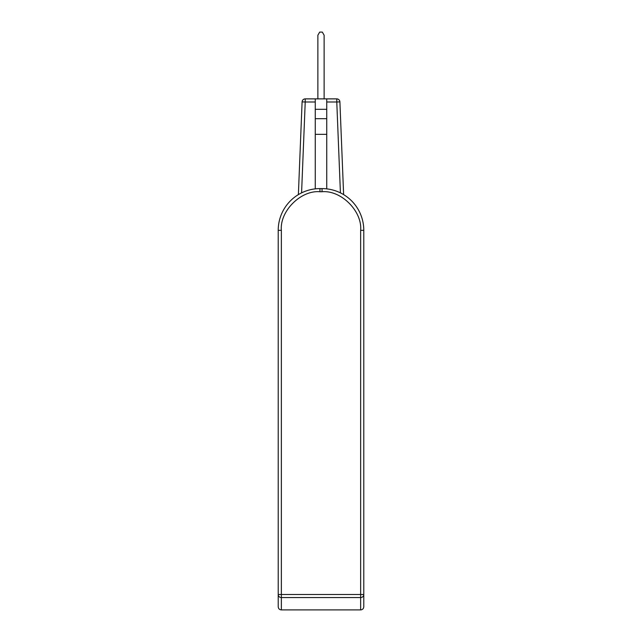 <?xml version="1.0" encoding="UTF-8"?>
<svg xmlns="http://www.w3.org/2000/svg" width="642" height="642" viewBox="0 0 642 642"><rect width="100%" height="100%" fill="white"/><g stroke="black" fill="none" stroke-linecap="round" stroke-linejoin="round"><path stroke-width="0.96" d="M363.781 594.492L363.781 230.334L360.643 230.334L360.643 594.492L363.781 594.492L363.781 606.722L363.781 594.492A3.13 3.066 180 0 1 360.643 597.558L360.643 609.9C362.57 609.731 363.613 608.672 363.781 606.722M298.378 194.614L302.101 101.877A3.13 3.13 0 0 1 305.223 98.876L336.777 98.876A3.13 3.13 0 0 1 339.899 101.877L343.622 194.614M322.043 191.733L322.043 188.604A41.738 41.738 0 0 1 363.781 230.334A41.738 41.738 0 0 0 322.043 188.604L319.957 188.604L319.957 191.733L322.043 191.733C341.143 190.008 362.377 211.234 360.643 230.334M278.219 606.722L278.219 230.334L278.219 606.722C278.387 608.672 279.43 609.731 281.357 609.9L360.643 609.9M278.219 230.334A41.738 41.738 0 0 1 319.957 188.604A41.738 41.738 0 0 0 278.219 230.334L281.357 230.334C279.623 211.234 300.857 190.008 319.957 191.733M281.357 609.9L281.357 594.492L360.643 594.492L360.643 597.558L281.357 597.558A3.13 3.066 180 0 1 278.219 594.492L281.357 594.492L281.357 230.334M326.738 98.876L326.738 188.868M317.87 98.876L317.87 35.23L319.676 32.1L322.324 32.1L324.13 35.23L324.13 98.876M315.262 98.876L315.262 109.309L326.738 109.309M315.262 188.868L315.262 134.347L326.738 134.347M326.738 118.698L315.262 118.698L315.262 134.347M315.262 118.698L315.262 109.309M326.738 102.006L336.777 102.006L336.777 98.876A3.13 3.13 0 0 1 339.899 101.877L336.777 102.006L340.421 192.865M301.579 192.865L305.223 102.006L302.101 101.877A3.13 3.13 0 0 1 305.223 98.876L305.223 102.006L315.262 102.006"/></g></svg>

